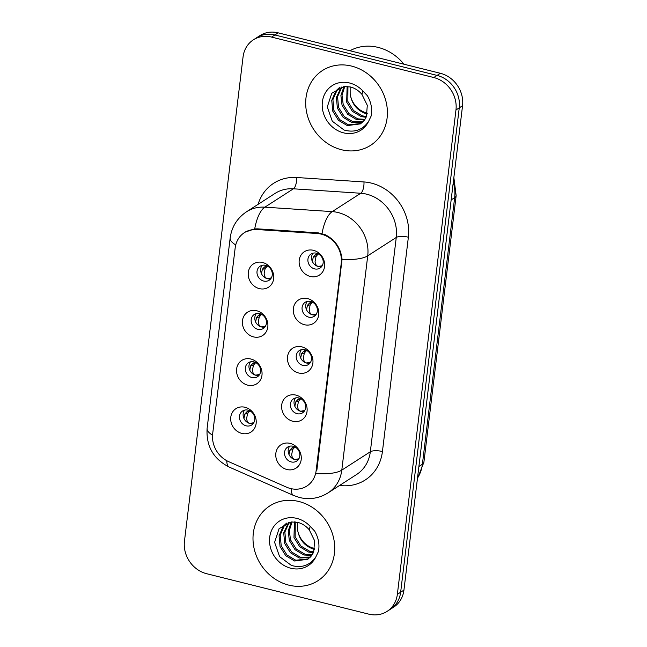 <?xml version="1.0" encoding="UTF-8"?>
<svg xmlns="http://www.w3.org/2000/svg" width="647" height="647" viewBox="0 0 647 647"><rect width="100%" height="100%" fill="white"/><g stroke="black" fill="none" stroke-linecap="round" stroke-linejoin="round"><path stroke-width="0.97" d="M253.559 336.893A13.902 12.277 57.2 0 1 242.463 320.661A13.902 12.277 57.2 0 1 256.722 310.754A13.902 12.277 57.2 0 1 267.809 326.986A13.902 12.277 57.2 0 1 253.559 336.893M259.746 313.625A8.338 7.368 -122.8 0 0 254.287 314.458A8.338 7.368 -122.8 0 0 251.376 322.594A8.338 7.368 -122.8 0 0 257.846 329.307A8.338 7.368 -122.8 0 0 263.313 328.482A8.338 7.368 -122.8 0 0 266.216 320.346A8.338 7.368 -122.8 0 0 259.746 313.625M247.72 385.151A13.902 12.277 57.2 0 1 236.624 368.927A13.902 12.277 57.2 0 1 250.882 359.02A13.902 12.277 57.2 0 1 261.97 375.244A13.902 12.277 57.2 0 1 247.72 385.151M253.907 361.891A8.338 7.368 -122.8 0 0 248.44 362.716A8.338 7.368 -122.8 0 0 245.537 370.852A8.338 7.368 -122.8 0 0 252.007 377.573A8.338 7.368 -122.8 0 0 257.474 376.748A8.338 7.368 -122.8 0 0 260.377 368.604A8.338 7.368 -122.8 0 0 253.907 361.891M241.873 433.417A13.902 12.277 57.2 0 1 230.785 417.186A13.902 12.277 57.2 0 1 245.043 407.278A13.902 12.277 57.2 0 1 256.131 423.51A13.902 12.277 57.2 0 1 241.873 433.417M248.068 410.149A8.338 7.368 -122.8 0 0 242.601 410.982A8.338 7.368 -122.8 0 0 239.697 419.119A8.338 7.368 -122.8 0 0 246.167 425.831A8.338 7.368 -122.8 0 0 251.626 425.006A8.338 7.368 -122.8 0 0 254.538 416.87A8.338 7.368 -122.8 0 0 248.068 410.149M259.398 288.627A13.902 12.277 57.2 0 1 248.302 272.403A13.902 12.277 57.2 0 1 262.561 262.496A13.902 12.277 57.2 0 1 273.649 278.72A13.902 12.277 57.2 0 1 259.398 288.627M265.585 265.367A8.338 7.368 -122.8 0 0 260.126 266.192A8.338 7.368 -122.8 0 0 257.215 274.328A8.338 7.368 -122.8 0 0 263.685 281.049A8.338 7.368 -122.8 0 0 269.152 280.224A8.338 7.368 -122.8 0 0 272.055 272.08A8.338 7.368 -122.8 0 0 265.585 265.367M304.462 324.721A13.902 12.277 57.2 0 1 293.374 308.498A13.902 12.277 57.2 0 1 307.624 298.59A13.902 12.277 57.2 0 1 318.72 314.814A13.902 12.277 57.2 0 1 304.462 324.721M310.657 301.462A8.338 7.368 -122.8 0 0 305.19 302.286A8.338 7.368 -122.8 0 0 302.286 310.431A8.338 7.368 -122.8 0 0 308.756 317.143A8.338 7.368 -122.8 0 0 314.216 316.318A8.338 7.368 -122.8 0 0 317.127 308.182A8.338 7.368 -122.8 0 0 310.657 301.462M298.623 372.987A13.902 12.277 57.2 0 1 287.535 356.764A13.902 12.277 57.2 0 1 301.785 346.849A13.902 12.277 57.2 0 1 312.881 363.08A13.902 12.277 57.2 0 1 298.623 372.987M304.81 349.728A8.338 7.368 -122.8 0 0 299.351 350.553A8.338 7.368 -122.8 0 0 296.447 358.689A8.338 7.368 -122.8 0 0 302.917 365.409A8.338 7.368 -122.8 0 0 308.376 364.576A8.338 7.368 -122.8 0 0 311.28 356.44A8.338 7.368 -122.8 0 0 304.81 349.728M292.784 421.246A13.902 12.277 57.2 0 1 281.696 405.022A13.902 12.277 57.2 0 1 295.946 395.115A13.902 12.277 57.2 0 1 307.042 411.338A13.902 12.277 57.2 0 1 292.784 421.246M298.971 397.986A8.338 7.368 -122.8 0 0 293.512 398.811A8.338 7.368 -122.8 0 0 290.608 406.955A8.338 7.368 -122.8 0 0 297.078 413.668A8.338 7.368 -122.8 0 0 302.537 412.843A8.338 7.368 -122.8 0 0 305.441 404.707A8.338 7.368 -122.8 0 0 298.971 397.986M286.945 469.512A13.902 12.277 57.2 0 1 275.848 453.288A13.902 12.277 57.2 0 1 290.107 443.381A13.902 12.277 57.2 0 1 301.195 459.605A13.902 12.277 57.2 0 1 286.945 469.512M293.131 446.252A8.338 7.368 -122.8 0 0 287.672 447.077A8.338 7.368 -122.8 0 0 284.761 455.213A8.338 7.368 -122.8 0 0 291.231 461.934A8.338 7.368 -122.8 0 0 296.698 461.101A8.338 7.368 -122.8 0 0 299.601 452.965A8.338 7.368 -122.8 0 0 293.131 446.252M310.309 276.463A13.902 12.277 57.2 0 1 299.213 260.231A13.902 12.277 57.2 0 1 313.471 250.324A13.902 12.277 57.2 0 1 324.559 266.556A13.902 12.277 57.2 0 1 310.309 276.463M316.496 253.203A8.338 7.368 -122.8 0 0 311.029 254.028A8.338 7.368 -122.8 0 0 308.126 262.164A8.338 7.368 -122.8 0 0 314.596 268.885A8.338 7.368 -122.8 0 0 320.055 268.052A8.338 7.368 -122.8 0 0 322.966 259.916A8.338 7.368 -122.8 0 0 316.496 253.203M264.938 326.994A8.338 7.368 57.2 0 1 261.509 326.953A8.338 7.368 57.2 0 1 256.317 313.593M259.099 375.252A8.338 7.368 57.2 0 1 255.662 375.22A8.338 7.368 57.2 0 1 250.47 361.851M253.26 423.518A8.338 7.368 57.2 0 1 249.823 423.478A8.338 7.368 57.2 0 1 244.631 410.117M270.778 278.728A8.338 7.368 57.2 0 1 267.348 278.695A8.338 7.368 57.2 0 1 262.156 265.327M315.849 314.83A8.338 7.368 57.2 0 1 312.412 314.79A8.338 7.368 57.2 0 1 307.22 301.429M310.002 363.088A8.338 7.368 57.2 0 1 306.573 363.048A8.338 7.368 57.2 0 1 301.381 349.687M304.163 411.355A8.338 7.368 57.2 0 1 300.734 411.314A8.338 7.368 57.2 0 1 295.542 397.954M298.324 459.613A8.338 7.368 57.2 0 1 294.895 459.572A8.338 7.368 57.2 0 1 289.702 446.212M321.688 266.564A8.338 7.368 57.2 0 1 318.251 266.524A8.338 7.368 57.2 0 1 313.059 253.163M317.256 233.51A25.023 22.095 57.2 0 1 321.26 234.141A25.023 22.095 57.2 0 1 341.22 263.353L316.132 470.684A25.023 22.095 57.2 0 1 306.864 486.043A25.023 22.095 57.2 0 1 286.556 487.175L228.723 461.675A25.023 22.095 57.2 0 1 212.669 433.813L235.16 247.979A25.023 22.095 57.2 0 1 244.429 232.629A25.023 22.095 57.2 0 1 256.81 229.515L317.256 233.51L318.275 232.855M351.612 66.099A44.481 39.273 -122.8 0 0 322.481 70.515A44.481 39.273 -122.8 0 0 306.985 113.904A44.481 39.273 -122.8 0 0 341.495 149.732A44.481 39.273 -122.8 0 0 370.626 145.316A44.481 39.273 -122.8 0 0 386.122 101.927A44.481 39.273 -122.8 0 0 351.612 66.099A44.481 39.273 -122.8 0 0 322.481 70.515A44.481 39.273 -122.8 0 0 306.985 113.904A44.481 39.273 -122.8 0 0 341.495 149.732A44.481 39.273 -122.8 0 0 370.626 145.316A44.481 39.273 -122.8 0 0 386.122 101.927A44.481 39.273 -122.8 0 0 351.612 66.099M298.922 501.506A44.481 39.273 -122.8 0 0 269.791 505.922A44.481 39.273 -122.8 0 0 254.295 549.311A44.481 39.273 -122.8 0 0 288.805 585.139A44.481 39.273 -122.8 0 0 317.936 580.723A44.481 39.273 -122.8 0 0 333.431 537.333A44.481 39.273 -122.8 0 0 298.922 501.506A44.481 39.273 -122.8 0 0 269.791 505.922A44.481 39.273 -122.8 0 0 254.295 549.311A44.481 39.273 -122.8 0 0 288.805 585.139A44.481 39.273 -122.8 0 0 317.936 580.723A44.481 39.273 -122.8 0 0 333.431 537.333A44.481 39.273 -122.8 0 0 298.922 501.506M245.043 232.16L254.708 228.892L257.716 228.852L318.162 232.847L325.279 234.732C335.203 239.859 340.799 248.052 342.061 259.293L316.868 470.134M253.365 39.839L259.948 35.601A27.797 24.546 -122.8 0 1 278.153 32.843L440.364 73.289A27.797 24.546 -122.8 0 1 462.548 105.744L403.938 590.104A27.797 24.546 -122.8 0 1 393.635 607.161L390.343 609.28A27.797 24.546 -122.8 0 0 400.647 592.223L459.257 107.863A27.797 24.546 -122.8 0 0 437.073 75.408L274.862 34.962A27.797 24.546 -122.8 0 0 256.657 37.72A27.797 24.546 -122.8 0 1 274.862 34.962L437.073 75.408A27.797 24.546 -122.8 0 1 459.257 107.863L400.647 592.223A27.797 24.546 -122.8 0 1 390.343 609.28L387.052 611.399A27.797 24.546 -122.8 0 0 397.355 594.342L455.965 109.982A27.797 24.546 -122.8 0 0 433.781 77.527L271.57 37.081A27.797 24.546 -122.8 0 0 253.365 39.839A27.797 24.546 -122.8 0 0 243.062 56.896L184.452 541.256A27.797 24.546 -122.8 0 0 206.636 573.711L368.847 614.157A27.797 24.546 -122.8 0 0 387.052 611.399M312.372 261.501L313.269 257.11L315.057 255.104L317.604 254.643L318.704 253.697L316.043 254.263L317.418 253.495M317.604 254.643L315.995 256.616L315.073 261.396C315.235 264.186 316.302 265.868 318.275 266.443L322.238 265.739M316.043 254.263L315.057 255.104M266.515 265.658L264.146 267.268L266.701 266.807L265.084 268.788L264.162 273.56C264.332 276.358 265.399 278.04 267.381 278.614L271.328 277.903M266.701 266.807L267.793 265.86L265.141 266.427M264.154 267.268L262.367 269.273L261.461 273.665M306.532 309.759L307.43 305.368L309.209 303.37L311.765 302.909L312.865 301.955L310.204 302.521L311.579 301.753M311.765 302.909L310.148 304.883L309.234 309.654C309.395 312.444 310.463 314.135 312.436 314.709L316.399 313.997M310.204 302.521L309.209 303.37M300.685 358.026L301.591 353.634L303.37 351.628L305.926 351.167L307.026 350.221L304.365 350.787L305.74 350.019M305.926 351.167L304.308 353.141L303.394 357.92C303.556 360.711 304.624 362.393 306.597 362.967L310.56 362.263M304.365 350.787L303.37 351.628M294.846 406.284L295.752 401.9L297.531 399.895L300.087 399.434L301.187 398.479L298.526 399.045L299.901 398.277M300.087 399.434L298.469 401.407L297.547 406.179C297.717 408.969 298.785 410.659 300.758 411.233L304.721 410.53M298.526 399.045L297.531 399.895M289.007 454.55L289.905 450.158L291.692 448.153L294.248 447.692L295.339 446.745L292.687 447.312L294.062 446.543M294.248 447.692L292.63 449.665L291.708 454.445C291.878 457.235 292.945 458.917 294.919 459.491L298.874 458.788M292.687 447.312L291.692 448.153M260.676 313.924L258.307 315.534L260.854 315.073L259.245 317.046L258.323 321.826C258.485 324.616 259.56 326.306 261.542 326.881L265.488 326.169M260.854 315.073L261.954 314.118L259.301 314.693M258.307 315.534L256.527 317.54L255.622 321.931M254.829 362.183L252.467 363.792L255.015 363.339L253.406 365.312L252.484 370.084C252.645 372.882 253.721 374.564 255.702 375.139L259.649 374.427M255.015 363.339L256.115 362.385L253.454 362.951M252.467 363.792L250.68 365.798L249.782 370.189M249.176 411.597L250.276 410.643L247.615 411.217L246.628 412.058L249.176 411.597L247.566 413.57L246.644 418.35C246.806 421.14 247.882 422.831 249.863 423.405L253.81 422.693M246.628 412.058L244.841 414.064L243.943 418.455M248.99 410.449L247.623 411.217M403.954 64.207A46.333 40.907 -122.8 0 0 378.163 47.409A46.333 40.907 -122.8 0 0 349.938 50.741M361.948 94.389C358.632 90.548 354.791 88.081 350.415 86.981L343.937 86.552L331.774 93.257L327.293 106.917L332.283 121.24L344.139 130.055C354.491 132.878 362.635 129.998 368.572 121.426L371.16 116.007C372.429 109.003 371.16 102.242 367.359 95.707L362.854 90.928L361.948 94.397L367.302 105.34L366.388 116.654L364.261 120.366L360.46 123.876L347.31 125.591L338.462 120.326L332.736 111.122L331.749 100.39L335.89 90.928L339.238 87.749M366.105 117.301L361.244 116.622L352.405 111.349L346.671 102.153L347.115 86.463M366.437 116.533L362.409 115.87L353.561 110.605L347.835 101.401L347.94 86.536M364.544 119.986L356.602 119.614L347.754 114.341L342.028 105.138L340.904 95.489L344.026 86.536M364.973 119.371L357.759 118.862L348.919 113.597L343.185 104.393L342.02 95.174L344.762 86.472M362.643 122.162L351.952 122.598L343.112 117.333L337.378 108.13L336.4 97.398L341.292 87.062M363.153 121.66L353.116 121.854L344.269 116.581L338.543 107.386L337.556 96.654L341.94 86.908M361.034 123.488L348.466 124.847L339.626 119.574L333.892 110.37L332.914 99.638L337.055 90.184L339.626 87.604M367.237 113.961L365.895 113.629C356.918 110.427 351.685 103.827 350.173 93.839L350.148 86.916M350.173 93.839A20.947 18.496 -122.8 0 0 366.849 113.015A20.947 18.496 -122.8 0 0 367.407 113.144M309.258 529.796C305.942 525.954 302.1 523.488 297.725 522.38L291.247 521.959L279.083 528.664L274.603 542.323L279.593 556.638L291.449 565.462C301.801 568.284 309.945 565.405 315.882 556.824L318.47 551.414C319.739 544.41 318.47 537.641 314.677 531.114L310.164 526.334L309.258 529.796L314.612 540.738L313.698 552.061L311.571 555.773L307.77 559.283L294.62 560.998L285.772 555.724L280.046 546.529L279.059 535.797L283.2 526.334L286.548 523.156M313.415 552.708L308.554 552.028L299.715 546.755L293.981 537.56L294.425 521.87M313.746 551.94L309.719 551.276L300.871 546.011L295.145 536.808L295.25 521.935M311.854 555.393L303.912 555.013L295.064 549.748L289.338 540.544L288.214 530.896L291.336 521.943M312.283 554.778L305.069 554.269L296.229 549.004L290.495 539.8L289.33 530.58L292.072 521.878M309.953 557.568L299.262 558.005L290.422 552.74L284.688 543.537L283.709 532.804L288.602 522.469M310.463 557.067L300.426 557.261L291.579 551.988L285.853 542.793L284.866 532.052L289.249 522.307M308.344 558.895L295.776 560.245L286.936 554.98L281.202 545.777L280.224 535.045L284.365 525.59L286.936 523.002M314.547 549.36L313.205 549.036C304.227 545.833 298.995 539.234 297.483 529.246L297.458 522.315M297.483 529.246A20.947 18.496 -122.8 0 0 314.159 548.421A20.947 18.496 -122.8 0 0 314.717 548.551M256.81 229.515L257.829 228.86M316.132 470.684L316.86 470.223M341.22 263.353L341.948 262.884M258.072 204.347A46.333 40.907 57.2 0 1 296.633 177.504L363.978 181.953A46.333 40.907 57.2 0 1 408.37 237.214L382.434 451.517A9.268 2.976 6.9 0 0 370.327 451.768L396.263 237.465A37.065 32.73 -122.8 0 0 366.679 194.189A37.065 32.73 -122.8 0 0 360.751 193.259L293.398 188.803A37.065 32.73 -122.8 0 0 275.056 193.421L246.523 211.779A37.065 32.73 57.2 0 1 264.866 207.169A32.431 12.738 93.8 0 0 254.708 228.892M382.434 451.517A46.333 40.907 57.2 0 1 339.61 485.444M356.594 474.51A37.065 32.73 -122.8 0 0 370.327 451.768L341.794 470.134A37.065 32.73 57.2 0 1 328.053 492.877L356.594 474.51M296.633 177.504A9.268 3.639 -86.2 0 1 293.398 188.803L264.866 207.169L332.218 211.618A37.065 32.73 57.2 0 1 338.146 212.556A37.065 32.73 57.2 0 1 367.722 255.824A32.431 10.425 -173.1 0 1 342.061 259.293M322.028 233.527A32.431 12.738 93.8 0 1 332.218 211.618L360.751 193.259A9.268 3.639 -86.2 0 0 363.978 181.953M316.132 473.596A32.431 10.425 6.9 0 0 341.794 470.134L367.722 255.824L396.263 237.465A9.268 2.976 6.9 0 1 408.37 237.214M212.548 435.172A32.431 10.425 -173.1 0 1 207.121 428.346L230.162 237.999A32.431 10.425 6.9 0 0 235.734 244.922M226.782 460.721A32.431 9.123 113.8 0 0 229.208 467.077C213.389 459.006 206.029 446.098 207.121 428.346M291.223 488.695A32.431 9.123 113.8 0 0 293.657 495.489L229.208 467.077M397.355 594.342L403.938 590.104M455.965 109.982L462.548 105.744M433.781 77.527L440.364 73.289M271.57 37.081L278.153 32.843M417.493 478.101A37.065 32.73 -122.8 0 0 422.394 464.239L454.655 197.659A37.065 32.73 -122.8 0 0 453.296 182.228M451.153 199.907L454.655 197.659A18.537 5.952 6.9 0 0 456.151 195.677L423.898 462.249L417.412 478.756M423.898 462.249A18.537 5.952 6.9 0 1 422.394 464.239L418.9 466.487M315.995 256.616L313.269 257.11M265.084 268.788L262.358 269.273M310.148 304.883L307.43 305.368M304.308 353.141L301.591 353.634M298.469 401.407L295.752 401.9M292.63 449.665L289.905 450.158M259.245 317.046L256.519 317.54M253.406 365.312L250.68 365.798M247.566 413.57L244.841 414.064M362.854 90.928A26.511 23.405 -122.8 0 0 349.566 82.994A26.511 23.405 -122.8 0 0 322.384 101.886A26.511 23.405 -122.8 0 0 343.533 132.837A26.511 23.405 -122.8 0 0 368.572 121.426M310.164 526.334A26.511 23.405 -122.8 0 0 296.876 518.401A26.511 23.405 -122.8 0 0 269.694 537.293A26.511 23.405 -122.8 0 0 290.851 568.244A26.511 23.405 -122.8 0 0 315.882 556.824M244.429 232.629L246.378 231.383M293.657 495.489L299.626 497.535C309.711 499.905 319.189 498.352 328.053 492.877M230.162 237.999C231.699 226.862 237.15 218.128 246.523 211.779M453.862 177.561L456.151 195.677"/></g></svg>
